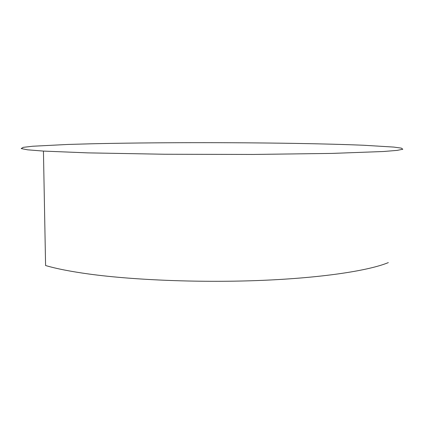 <?xml version="1.0" encoding="UTF-8"?>
<svg xmlns="http://www.w3.org/2000/svg" width="424" height="424" viewBox="0 0 424 424"><rect width="100%" height="100%" fill="white"/><g stroke="black" fill="none" stroke-linecap="round" stroke-linejoin="round"><path stroke-width="0.64" d="M43.439 151.087L87.71 152.873L164.719 154.246L253.324 154.447L331.775 153.414L383.391 151.511L397.034 150.393L402.8 149.253L401.396 148.135L393.753 147.08L363.686 145.252C344.415 144.462 321.784 143.847 295.798 143.413C229.66 142.326 151.342 142.427 91.642 143.784L67.909 144.452L32.553 146.248L23.246 147.351L21.2 148.554L27.629 149.82L43.439 151.087L45.585 265.525C56.387 268.71 70.972 271.561 89.332 274.079C134.694 280.259 202.561 282.882 262.663 280.344C322.823 277.789 369.119 270.597 388.32 262.604"/></g></svg>
